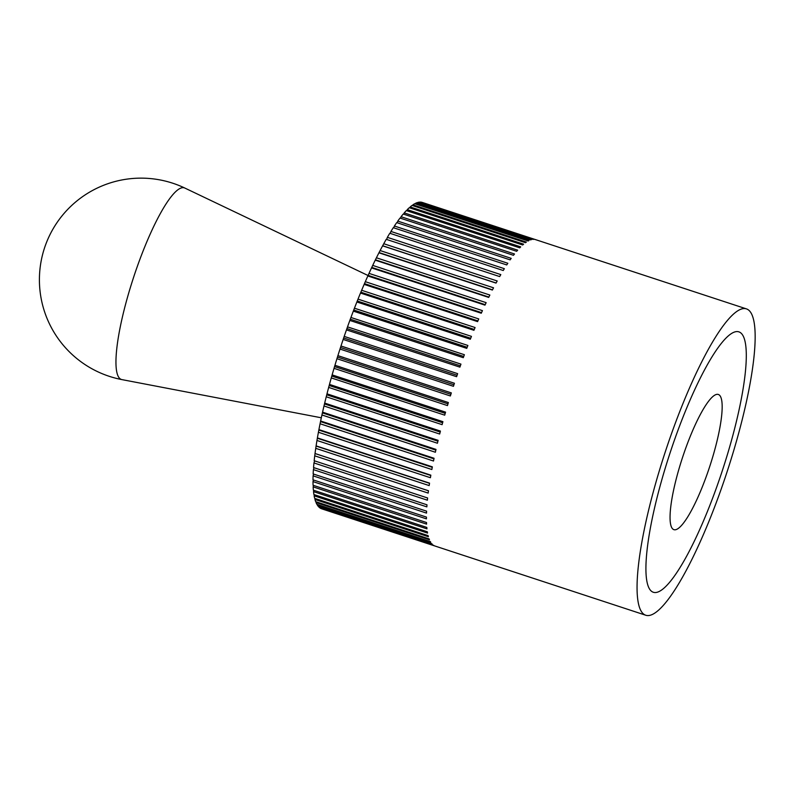 <?xml version="1.0" encoding="UTF-8"?>
<svg xmlns="http://www.w3.org/2000/svg" width="794" height="794" viewBox="0 0 794 794"><rect width="100%" height="100%" fill="white"/><g stroke="black" fill="none" stroke-linecap="round" stroke-linejoin="round"><path stroke-width="1.19" d="M743.918 308.548A161.232 32.475 108.2 0 0 663.367 457.761A161.232 32.475 108.2 0 0 645.8 615.251A161.232 32.475 108.2 0 0 648.291 615.568A161.232 32.475 108.2 0 0 728.852 466.356A161.232 32.475 108.2 0 0 746.41 308.876A161.232 32.475 108.2 0 0 743.918 308.548M420.046 202.321L533.598 239.361A161.232 32.475 108.2 0 0 533.26 239.361A161.232 32.475 108.2 0 0 532.913 239.391L419.47 202.133A161.232 32.475 -71.8 0 0 417.922 202.41L531.365 239.659A161.232 32.475 108.2 0 0 530.61 239.887L417.178 202.629A161.232 32.475 -71.8 0 0 415.51 203.314L528.943 240.572A161.232 32.475 108.2 0 0 528.139 240.979L414.706 203.73A161.232 32.475 -71.8 0 0 412.92 204.832L526.353 242.081A161.232 32.475 108.2 0 0 525.499 242.686L412.066 205.428A161.232 32.475 -71.8 0 0 410.17 206.936L523.603 244.185A161.232 32.475 108.2 0 0 522.7 244.979L409.267 207.72A161.232 32.475 -71.8 0 0 407.262 209.626L520.695 246.874A161.232 32.475 108.2 0 0 519.752 247.847L406.32 210.599A161.232 32.475 -71.8 0 0 404.225 212.891L517.658 250.15A161.232 32.475 108.2 0 0 516.666 251.301L403.233 214.043A161.232 32.475 -71.8 0 0 401.059 216.722L514.492 253.981A161.232 32.475 108.2 0 0 513.46 255.301L400.027 218.052A161.232 32.475 -71.8 0 0 397.774 221.109L511.207 258.358A161.232 32.475 108.2 0 0 510.145 259.856L396.712 222.608A161.232 32.475 -71.8 0 0 394.39 226.012L507.823 263.271A161.232 32.475 108.2 0 0 506.731 264.928L393.298 227.68A161.232 32.475 -71.8 0 0 390.916 231.441L504.349 268.69A161.232 32.475 108.2 0 0 503.237 270.506L389.794 233.257A161.232 32.475 -71.8 0 0 387.363 237.346L500.806 274.605A161.232 32.475 108.2 0 0 499.664 276.57L386.231 239.322A161.232 32.475 -71.8 0 0 383.76 243.728L497.193 280.977A161.232 32.475 108.2 0 0 496.042 283.091L382.609 245.842L383.76 243.728M380.108 250.547L493.54 287.805A161.232 32.475 108.2 0 0 492.379 290.048L378.937 252.8L380.108 250.547A161.232 32.475 -71.8 0 1 382.609 245.842M376.416 257.782L489.858 295.04A161.232 32.475 108.2 0 0 488.687 297.413L375.244 260.154L376.416 257.782A161.232 32.475 -71.8 0 1 378.937 252.8M372.714 265.404L486.146 302.653A161.232 32.475 108.2 0 0 484.975 305.144L371.542 267.896L372.714 265.404A161.232 32.475 -71.8 0 1 375.244 260.154M369.012 273.384L482.444 310.633A161.232 32.475 108.2 0 0 481.273 313.233L367.84 275.975L369.012 273.384A161.232 32.475 -71.8 0 1 371.542 267.896M365.309 281.681L478.752 318.94A161.232 32.475 108.2 0 0 477.581 321.63L364.148 284.381L365.309 281.681A161.232 32.475 -71.8 0 1 367.84 275.975M361.647 290.276L475.08 327.535A161.232 32.475 108.2 0 0 473.929 330.304L360.496 293.055L361.647 290.276A161.232 32.475 -71.8 0 1 364.148 284.381M358.015 299.13L471.457 336.378A161.232 32.475 108.2 0 0 470.316 339.237L356.883 301.978L358.015 299.13A161.232 32.475 -71.8 0 1 360.496 293.055M354.442 308.201L467.884 345.459A161.232 32.475 108.2 0 0 466.763 348.368L353.33 311.119L354.442 308.201A161.232 32.475 -71.8 0 1 356.883 301.978M350.938 317.471L464.381 354.719A161.232 32.475 108.2 0 0 463.289 357.687L349.846 320.439L350.938 317.471A161.232 32.475 -71.8 0 1 353.33 311.119M347.524 326.88L460.957 364.128A161.232 32.475 108.2 0 0 459.895 367.136L346.462 329.887L347.524 326.88A161.232 32.475 -71.8 0 1 349.846 320.439M344.199 336.408L457.632 373.656A161.232 32.475 108.2 0 0 456.61 376.693L343.167 339.445L344.199 336.408A161.232 32.475 -71.8 0 1 346.462 329.887M340.983 346.005L454.426 383.264A161.232 32.475 108.2 0 0 453.434 386.311L339.991 349.062L340.983 346.005A161.232 32.475 -71.8 0 1 343.167 339.445M337.897 355.643L451.329 392.901A161.232 32.475 108.2 0 0 450.377 395.958L336.944 358.699L337.897 355.643A161.232 32.475 -71.8 0 1 339.991 349.062M334.939 365.29L448.372 402.538A161.232 32.475 108.2 0 0 447.469 405.585L334.036 368.337L334.939 365.29A161.232 32.475 -71.8 0 1 336.944 358.699M332.13 374.887L445.563 412.136A161.232 32.475 108.2 0 0 444.709 415.163L331.267 377.914L332.13 374.887A161.232 32.475 -71.8 0 1 334.036 368.337M329.48 384.415L442.913 421.664A161.232 32.475 108.2 0 0 442.109 424.661L328.666 387.412L329.48 384.415A161.232 32.475 -71.8 0 1 331.267 377.914M326.989 393.824L440.422 431.073A161.232 32.475 108.2 0 0 439.678 434.03L326.245 396.772L326.989 393.824A161.232 32.475 -71.8 0 1 328.666 387.412M324.686 403.084L438.119 440.342A161.232 32.475 108.2 0 0 437.425 443.231L323.992 405.982L324.686 403.084A161.232 32.475 -71.8 0 1 326.245 396.772M322.562 412.155L435.995 449.414A161.232 32.475 108.2 0 0 435.37 452.243L321.927 414.984L322.562 412.155A161.232 32.475 -71.8 0 1 323.992 405.982M320.637 421.009L434.07 458.267A161.232 32.475 108.2 0 0 433.504 461.016L320.071 423.758L320.637 421.009A161.232 32.475 -71.8 0 1 321.927 414.984M318.92 429.604L432.353 466.852A161.232 32.475 108.2 0 0 431.847 469.522L318.414 432.264L318.92 429.604A161.232 32.475 -71.8 0 1 320.071 423.758M317.401 437.901L430.834 475.159A161.232 32.475 108.2 0 0 430.408 477.72L316.965 440.472L317.401 437.901A161.232 32.475 -71.8 0 1 318.414 432.264M316.101 445.881L429.544 483.129A161.232 32.475 108.2 0 0 429.177 485.581L315.744 448.332L316.101 445.881A161.232 32.475 -71.8 0 1 316.965 440.472M315.029 453.503L428.462 490.752A161.232 32.475 108.2 0 0 428.164 493.084L314.732 455.835L315.029 453.503A161.232 32.475 -71.8 0 1 315.744 448.332M321.808 508.845A161.232 32.475 -71.8 0 1 321.699 508.815A161.232 32.475 -71.8 0 1 320.518 508.289L433.951 545.538A161.232 32.475 108.2 0 1 433.395 545.19L319.952 507.942A161.232 32.475 -71.8 0 1 318.811 506.969L432.244 544.227A161.232 32.475 108.2 0 1 431.747 543.682L318.315 506.433A161.232 32.475 -71.8 0 1 317.312 505.053L430.745 542.312A161.232 32.475 108.2 0 1 430.318 541.577L316.875 504.329A161.232 32.475 -71.8 0 1 316.032 502.552L429.465 539.801A161.232 32.475 108.2 0 1 429.097 538.888L315.665 501.639A161.232 32.475 -71.8 0 1 314.96 499.466L428.403 536.724A161.232 32.475 108.2 0 1 428.115 535.622L314.672 498.374A161.232 32.475 -71.8 0 1 314.126 495.813L427.559 533.072A161.232 32.475 108.2 0 1 427.341 531.791L313.908 494.543A161.232 32.475 -71.8 0 1 313.521 491.615L426.954 528.864A161.232 32.475 108.2 0 1 426.805 527.414L313.372 490.166A161.232 32.475 -71.8 0 1 313.144 486.871L426.577 524.119A161.232 32.475 108.2 0 1 426.507 522.512L313.074 485.263A161.232 32.475 -71.8 0 1 312.995 481.611L426.428 518.859A161.232 32.475 108.2 0 1 426.438 517.092L312.995 479.834A161.232 32.475 -71.8 0 1 313.084 475.854L426.517 513.103A161.232 32.475 108.2 0 1 426.596 511.177L313.154 473.929A161.232 32.475 -71.8 0 1 313.402 469.621L426.835 506.87A161.232 32.475 108.2 0 1 426.983 504.805L313.551 467.547A161.232 32.475 -71.8 0 1 313.958 462.942L427.39 500.19A161.232 32.475 108.2 0 1 427.609 497.987L314.176 460.728A161.232 32.475 -71.8 0 1 314.732 455.835M655.467 592.542A137.054 27.601 -71.8 0 1 653.343 592.264A137.054 27.601 -71.8 0 1 668.28 458.406A137.054 27.601 -71.8 0 1 736.753 331.574A137.054 27.601 -71.8 0 1 738.867 331.852A137.054 27.601 -71.8 0 1 723.939 465.711A137.054 27.601 -71.8 0 1 655.467 592.542A137.054 27.601 108.2 0 0 723.939 465.711A137.054 27.601 108.2 0 0 738.867 331.852A137.054 27.601 108.2 0 0 736.753 331.574A137.054 27.601 108.2 0 0 668.28 458.406A137.054 27.601 108.2 0 0 653.343 592.264A137.054 27.601 108.2 0 0 655.467 592.542M317.312 505.053L317.411 504.498M316.032 502.552L316.171 501.808M314.96 499.466L315.168 498.533M314.126 495.813L314.384 494.702M313.521 491.615L313.838 490.315M313.144 486.871L313.521 485.412M312.995 481.611L313.441 479.983M313.084 475.854L313.6 474.078M313.402 469.621L313.987 467.696M313.958 462.942L314.613 460.877M386.668 239.46L387.363 237.346M390.231 233.396L390.916 231.441M393.735 227.818L394.39 226.012M397.159 222.747L397.774 221.109M400.474 218.201L401.059 216.722M403.689 214.201L404.225 212.891M406.786 210.757L407.262 209.626M409.744 207.879L410.17 206.936M412.562 205.596L412.92 204.832M415.222 203.899L415.51 203.314M420.165 202.103A161.232 32.475 -71.8 0 1 421.584 202.242L535.017 239.5A161.232 32.475 108.2 0 1 535.642 239.659L422.209 202.41A161.232 32.475 -71.8 0 1 422.309 202.44A161.232 32.475 -71.8 0 1 422.418 202.47M496.091 283.001L383.075 245.892M492.488 289.83L379.453 252.71M488.856 297.065L375.79 259.936M485.203 304.668L372.128 267.538M481.541 312.628L368.456 275.488M477.899 320.895L364.803 283.756M474.286 329.45L361.181 292.301M470.703 338.254L357.598 301.105M467.19 347.266L354.064 310.117M463.736 356.466L350.611 319.317M460.361 365.806L347.236 328.656M457.096 375.254L343.971 338.095M453.93 384.762L340.805 347.613M450.893 394.31L337.768 357.161M447.985 403.848L334.86 366.699M445.226 413.346L332.1 376.197M442.615 422.755L329.5 385.606M440.174 432.055L327.068 394.906M437.911 441.186L324.815 404.047M435.837 450.138L322.741 412.999M433.951 458.853L320.865 421.723M432.264 467.319L319.198 430.189M430.785 475.477L317.729 438.357M429.514 483.318L316.478 446.198M428.462 490.791L315.446 453.682M675.009 529.806A71.152 14.332 -71.8 0 1 673.908 529.658A71.152 14.332 -71.8 0 1 681.659 460.163A71.152 14.332 -71.8 0 1 717.21 394.32A71.152 14.332 -71.8 0 1 718.302 394.459A71.152 14.332 -71.8 0 1 710.561 463.954A71.152 14.332 -71.8 0 1 675.009 529.806A71.152 14.332 108.2 0 0 710.561 463.954A71.152 14.332 108.2 0 0 718.302 394.459A71.152 14.332 108.2 0 0 717.21 394.32A71.152 14.332 108.2 0 0 681.659 460.163A71.152 14.332 108.2 0 0 673.908 529.658A71.152 14.332 108.2 0 0 675.009 529.806M121.939 379.611L121.939 379.611A100.848 20.307 -71.8 0 1 132.012 282.227A100.848 20.307 -71.8 0 1 182.799 187.652A100.848 20.307 -71.8 0 1 184.843 188.059L184.843 188.059A101.642 101.642 0 0 0 44.484 248.065A101.642 101.642 0 0 0 121.939 379.611L321.322 417.793M645.8 615.251L321.699 508.815M746.41 308.876L422.309 202.44M368.277 275.627L184.843 188.059"/></g></svg>
